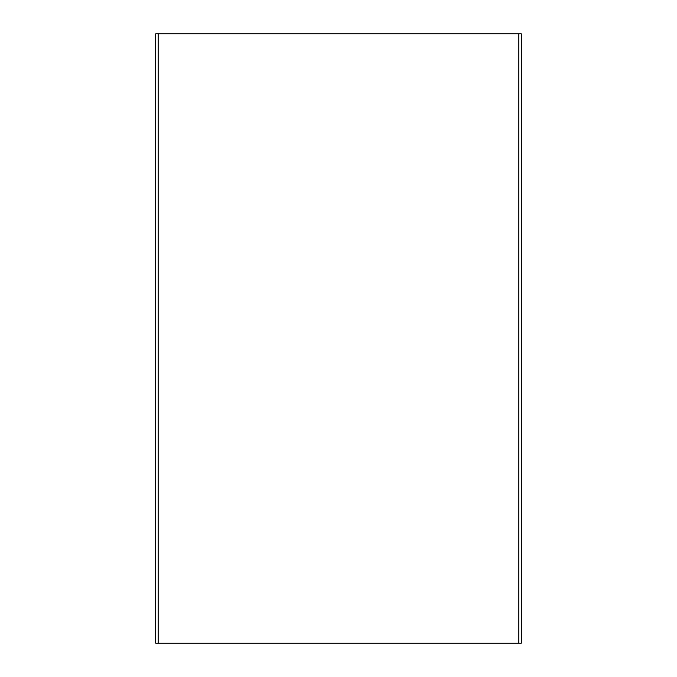 <?xml version="1.0" encoding="UTF-8"?>
<svg xmlns="http://www.w3.org/2000/svg" width="677" height="677" viewBox="0 0 677 677"><rect width="100%" height="100%" fill="white"/><g stroke="black" fill="none" stroke-linecap="round" stroke-linejoin="round"><path stroke-width="1.02" d="M518.853 643.15L155.71 643.15L155.71 33.85L521.29 33.85L521.29 643.15L518.853 643.15L518.853 33.85M158.147 643.15L158.147 33.85"/></g></svg>
